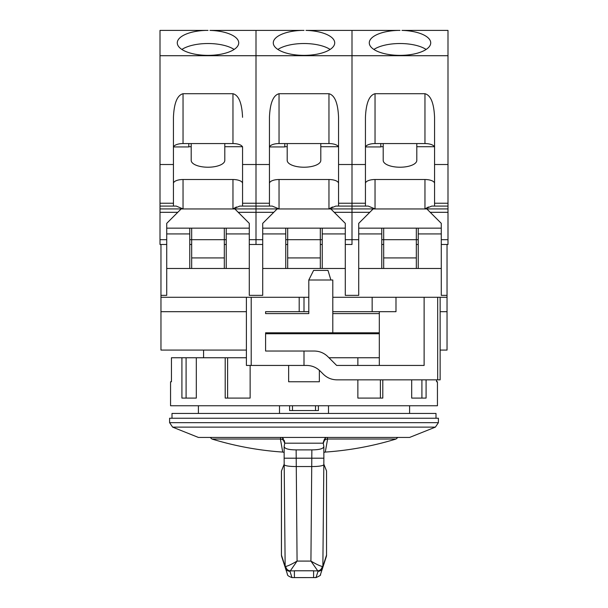 <?xml version="1.0" encoding="UTF-8"?>
<svg xmlns="http://www.w3.org/2000/svg" width="608" height="608" viewBox="0 0 608 608"><rect width="100%" height="100%" fill="white"/><g stroke="black" fill="none" stroke-linecap="round" stroke-linejoin="round"><path stroke-width="0.91" d="M265.597 333.754L379.316 333.754M172.003 418.236L172.003 413.44L435.997 413.44L435.997 418.236M169.602 422.666L169.602 418.236L438.398 418.236L438.398 422.666L169.602 422.666L172.619 427.128L435.381 427.128L438.398 422.666M435.381 427.128L409.602 437.433L198.398 437.433L172.619 427.128M279.505 405.756L279.505 413.44M328.495 413.44L328.495 405.756M318.402 410.56L318.402 405.756L318.402 410.56L289.598 410.56L289.598 405.756L289.598 410.56M282.188 437.433L284.742 443.194L323.258 443.194L325.812 437.433L324.991 438.36M324.398 439.196L323.281 442.411M281.428 554.929L281.428 471.094L284.164 464.193M281.679 556.578L281.466 555.119A4.803 4.636 162.2 0 0 281.679 556.578L287.44 574.302C287.128 575.29 288.648 576.392 292 577.6L313.599 577.585L294.401 577.592L294.401 570.783L313.599 570.783L313.599 577.592L316 577.592L318.014 571.406M294.401 570.866L290.312 570.866L297.076 561.085L296.134 449.882L311.866 449.882C319.595 449.821 323.593 448.666 323.844 446.416L323.258 443.194M311.866 449.882L310.924 561.085L318.052 571.292L316 577.6C319.702 575.958 321.176 574.97 320.431 574.651L322.612 568.032A4.803 4.742 -161.9 0 1 318.052 571.292L318.204 570.806M292 577.6L289.948 571.292L290.312 570.866A4.803 4.522 -115.5 0 1 285.768 566.428C288.032 565.987 291.802 564.209 297.076 561.085L310.924 561.085C316.198 564.209 319.968 565.987 322.232 566.428A4.803 4.522 115.5 0 1 317.688 570.866L313.599 570.866M289.948 571.292A4.803 4.742 161.9 0 1 285.388 568.032L285.137 566.527L285.768 566.428L285.152 566.542L284.134 458.196L323.866 458.196L323.844 446.416M323.813 464.451A12 2.082 -179.4 0 1 323.828 464.573L322.863 566.527A4.803 4.742 -161.9 0 1 322.612 568.032L322.863 566.527L322.232 566.428M326.572 554.967L326.321 556.578A4.803 4.636 -162.2 0 0 326.534 555.119L326.534 470.919L326.534 555.119L322.863 566.496M285.137 566.504L281.466 555.119L281.466 470.919M284.134 452.39L282.728 452.078C258.636 450.437 235.045 446.082 211.956 439.029L280.394 439.029L282.728 452.078L280.394 439.029A4.803 4.59 170.1 0 1 284.734 442.662M284.742 443.194L284.134 446.637L284.156 458.196M284.156 446.416C284.4 448.666 288.39 449.821 296.134 449.882M327.15 437.433L327.606 439.029L396.044 439.029C372.955 446.082 349.364 450.437 325.272 452.078L327.606 439.029L325.272 452.078L323.866 452.39M327.256 438.14L327.598 439.022A4.803 4.59 9.9 0 0 323.266 442.662M284.719 442.411L284.164 440.268M283.495 439.029L283.001 438.353M280.394 439.029L280.85 437.433M323.836 464.193L326.534 470.919M379.316 332.796L332.796 332.796L332.796 279.999L308.803 279.999L308.803 313.599L265.597 313.599L308.803 313.599M332.796 313.599L379.316 313.599M440.131 350.079L447.04 350.079L447.04 244.477L441.279 244.477L447.997 244.477L447.997 212.306L430.221 212.306M418.236 244.477L416.32 244.477L418.236 244.477M383.678 244.477L381.763 244.477L383.678 244.477M365.438 147.463A9.599 3.906 180 0 1 375.037 143.564L375.037 93.716C369.254 95.213 366.046 103.079 365.438 117.314L365.438 206.082L368.212 206.082L375.037 208.924L352.002 208.924L352.002 206.082L352.002 212.306L352.002 208.924L352.002 212.306L334.225 212.306L352.002 212.306L352.002 244.477L345.283 244.477L352.002 244.477L352.002 212.306L369.778 212.306M322.24 244.477L320.317 244.477M287.683 244.477L285.76 244.477M262.717 244.477L249.28 244.477L255.998 244.477L255.998 212.306L273.775 212.306L255.998 212.306L255.998 208.924L255.998 244.477L255.998 239.681L262.717 239.681L255.998 239.681L255.998 206.082L272.217 206.082L279.042 208.924L232.963 208.924L239.788 206.082L242.562 206.082L242.562 203.232L255.998 203.232L255.998 164.517L269.443 164.517L269.443 206.082L272.217 206.082L269.443 206.082L272.217 206.082L279.042 208.924L255.998 208.924L255.998 55.716L255.998 164.517L269.443 164.517L269.443 206.082L272.217 206.082L239.788 206.082M226.237 244.477L224.322 244.477L226.237 244.477M191.68 244.477L189.764 244.477L191.68 244.477M177.779 212.306L160.003 212.306L160.003 244.477L166.721 244.477L160.96 244.477L160.96 350.079L246.4 350.079M447.04 295.359L441.279 295.359L447.04 295.359M358.72 295.359L345.283 295.359L358.72 295.359L358.72 268.478L381.763 268.478L381.763 233.92L358.72 233.92L358.72 268.478M262.717 295.359L249.28 295.359L262.717 295.359L262.717 268.478L285.76 268.478L285.76 233.92L262.717 233.92L262.717 268.478M166.721 295.359L160.96 295.359L166.721 295.359L166.721 268.478L189.764 268.478L189.764 233.92L166.721 233.92L166.721 268.478M447.04 311.676L440.131 311.676L440.131 379.84L336.916 379.84C331.641 379.764 327.119 377.887 323.334 374.216L320.18 371.062C316.418 367.392 311.889 365.522 306.607 365.438L304 365.438L304 351.036L265.597 351.036L265.597 332.796L332.796 332.796M265.597 313.599L265.597 311.676L299.197 311.676L299.197 297.282L308.803 297.282M304 365.438L251.203 365.438L251.203 297.282L299.197 297.282M447.04 297.282L395.99 297.282L395.99 311.676L332.796 311.676M308.803 311.676L299.197 311.676M246.4 311.676L160.96 311.676M251.203 297.282L160.96 297.282M395.99 297.282L332.796 297.282M304 351.036L314.29 351.036C319.572 351.12 324.102 352.997 327.864 356.66L336.642 365.438L424.118 365.438L424.118 297.282M251.203 365.438L246.4 365.438L246.4 297.282M330.881 279.999L328.001 270.4L313.599 270.4L308.803 279.999M372.157 297.282L372.157 311.676M379.316 365.438L379.316 311.676M249.28 295.359L249.28 268.478L189.764 268.478M441.279 295.359L441.279 268.478L381.763 268.478M345.283 295.359L345.283 268.478L285.76 268.478M440.131 297.282L440.131 311.676M249.28 268.478L249.28 233.92L226.237 233.92L226.237 268.478M249.28 233.92L249.28 223.356L234.878 208.962L181.123 208.962L166.721 223.356L166.721 233.92M345.283 268.478L345.283 223.356L330.881 208.962L277.119 208.962L262.717 223.356L262.717 233.92M345.283 233.92L322.24 233.92L322.24 268.478M441.279 268.478L441.279 223.356L426.877 208.962L373.122 208.962L358.72 223.356L358.72 233.92M441.279 233.92L418.236 233.92L418.236 268.478M381.763 233.92L381.763 228.16L358.72 228.16M441.279 228.16L418.236 228.16L418.236 233.92M285.76 233.92L285.76 228.16L262.717 228.16M345.283 228.16L322.24 228.16L322.24 233.92M189.764 233.92L189.764 228.16L166.721 228.16M249.28 228.16L226.237 228.16L226.237 233.92M418.236 228.16L381.763 228.16M322.24 228.16L285.76 228.16M226.237 228.16L189.764 228.16M304 167.223A16.804 6.832 180 0 1 287.196 160.383A16.804 6.832 180 0 0 304 167.223A16.804 6.832 180 0 0 320.804 160.383A16.804 6.832 180 0 1 304 167.223M365.438 206.082L338.557 206.082L338.557 203.232L352.002 203.232L352.002 208.924L328.958 208.924L332.47 206.971L328.958 208.924L335.783 206.082L338.557 206.082L338.557 117.314C337.949 103.079 334.75 95.213 328.958 93.716L279.042 93.716L279.042 143.564L328.958 143.564L279.042 143.564A9.599 3.906 180 0 0 269.443 147.463A9.599 3.906 180 0 1 279.042 143.564L279.042 93.716C273.25 95.213 270.051 103.079 269.443 117.314L269.443 164.517L269.443 117.314C270.051 103.079 273.25 95.213 279.042 93.716L328.958 93.716C334.75 95.213 337.949 103.079 338.557 117.314L338.557 164.517L352.002 164.517L352.002 30.4L305.999 30.4A30.719 12.494 180 0 1 334.719 42.872A30.719 12.494 180 0 1 304 55.366A30.719 12.494 180 0 1 273.281 42.872A30.719 12.494 180 0 1 302.001 30.4L255.998 30.4L255.998 55.716L255.998 30.4L210.003 30.4A30.719 12.494 180 0 1 238.724 42.872A30.719 12.494 180 0 1 208.004 55.366A30.719 12.494 180 0 1 177.278 42.872A30.719 12.494 180 0 1 206.006 30.4L160.003 30.4L160.003 164.517L173.44 164.517L173.44 206.082L176.214 206.082L183.038 208.924L160.003 208.924L160.003 212.306M304 43.525A30.719 12.494 180 0 1 330.121 49.446A30.719 12.494 180 0 0 304 43.525A30.719 12.494 180 0 0 277.879 49.446A30.719 12.494 180 0 1 304 43.525M269.526 146.946L284.802 146.946L284.802 145.57L284.802 146.946L269.526 146.946M279.042 179.52A9.599 3.906 -0 0 0 269.443 183.426A9.599 3.906 -0 0 1 279.042 179.52L279.042 208.924L279.042 179.52L328.958 179.52L279.042 179.52M338.557 183.426A9.599 3.906 -0 0 0 328.958 179.52A9.599 3.906 -0 0 1 338.557 183.426M284.802 146.718L287.196 146.718L284.802 146.718M320.804 146.718L338.382 146.718L320.804 146.718M284.802 143.564L284.802 145.57L284.802 143.564M434.56 146.718L434.56 117.314L434.56 164.517L447.997 164.517L447.997 30.4L401.994 30.4A30.719 12.494 180 0 1 430.722 42.872A30.719 12.494 180 0 1 399.996 55.366A30.719 12.494 180 0 1 369.276 42.872A30.719 12.494 180 0 1 397.997 30.4L352.002 30.4L352.002 55.716L160.003 55.716M328.958 143.564A9.599 3.906 180 0 1 338.557 147.463A9.599 3.906 180 0 0 328.958 143.564L328.958 93.716L328.958 143.564M352.002 206.082L335.783 206.082L338.557 206.082L335.783 206.082L328.958 208.924L328.958 179.52L328.958 208.924L352.002 208.924M365.438 203.232L352.002 203.232L352.002 164.517L365.438 164.517M447.997 55.716L352.002 55.716L352.002 30.4L305.999 30.4A30.719 12.494 180 0 1 334.719 42.872A30.719 12.494 180 0 1 304 55.366A30.719 12.494 180 0 1 273.281 42.872A30.719 12.494 180 0 1 302.001 30.4L255.998 30.4L255.998 164.517L242.562 164.517L242.562 203.232M320.317 239.681L320.317 228.16L320.317 239.681L287.683 239.681L287.683 228.16L287.683 257.921L320.317 257.921L320.317 239.681L287.683 239.681L287.683 257.921L320.317 257.921L320.317 239.681L322.24 239.681L320.317 239.681M320.317 268.478L320.317 257.921L320.317 268.478M287.683 268.478L287.683 257.921L287.683 268.478M288.64 365.438L288.64 381.756L319.36 381.756L319.36 370.287M436.552 379.84L436.552 381.756L437.441 381.756L437.441 405.756L170.559 405.756L170.559 381.756L171.448 381.756L171.448 357.755L246.4 357.755M411.684 379.84L411.684 398.08L426.086 398.08L426.086 379.84M357.861 379.84L357.861 398.08L382.797 398.08L382.797 379.84M379.316 357.755L357.861 357.755L357.861 365.438M357.861 357.755L328.958 357.755M380.388 379.84L380.388 398.08M225.203 357.755L225.203 398.08L250.139 398.08L250.139 365.438M181.914 357.755L181.914 398.08L196.316 398.08L196.316 357.755M421.906 379.84L421.906 398.08M186.094 398.08L186.094 357.755M227.612 398.08L227.612 357.755M416.799 143.564L416.799 160.383A16.804 6.832 180 0 1 399.996 167.223A16.804 6.832 180 0 1 383.2 160.383L383.2 143.564M373.882 49.446A30.719 12.494 180 0 1 399.996 43.525A30.719 12.494 180 0 1 426.117 49.446M365.522 146.946L380.798 146.946L380.798 143.564M434.56 183.426A9.599 3.906 -0 0 0 424.962 179.52L375.037 179.52A9.599 3.906 -0 0 0 365.438 183.426M380.798 146.718L383.2 146.718M416.799 146.718L434.386 146.718M428.465 206.971L424.962 208.924L431.786 206.082L434.56 206.082L434.56 203.232L447.997 203.232L447.997 212.306M434.56 164.517L434.56 203.232M352.002 203.232L352.002 55.716L352.002 164.517L338.557 164.517L338.557 203.232L352.002 203.232L352.002 164.517M375.037 93.716L424.962 93.716C430.745 95.213 433.945 103.079 434.56 117.314M375.037 143.564L424.962 143.564A9.599 3.906 180 0 1 434.56 147.463M447.997 206.082L431.786 206.082M447.997 203.232L447.997 164.517M397.997 30.4L399.996 30.4L397.997 30.4M447.04 244.477L447.997 244.477M416.32 268.478L416.32 228.16M383.678 268.478L383.678 228.16M418.236 239.681L381.763 239.681M383.678 257.921L416.32 257.921M224.8 143.564L224.8 160.383A16.804 6.832 180 0 1 208.004 167.223A16.804 6.832 180 0 1 191.201 160.383L191.201 143.564M181.883 49.446A30.719 12.494 180 0 1 208.004 43.525A30.719 12.494 180 0 1 234.118 49.446M173.523 146.946L188.799 146.946L188.799 143.564M242.562 183.426A9.599 3.906 -0 0 0 232.963 179.52L183.038 179.52A9.599 3.906 -0 0 0 173.44 183.426M188.799 146.718L191.201 146.718M224.8 146.718L242.387 146.718M242.562 146.718L242.562 164.517M173.44 147.463A9.599 3.906 180 0 1 183.038 143.564L183.038 93.716C177.255 95.213 174.055 103.079 173.44 117.314L173.44 164.517M238.222 212.306L255.998 212.306M176.214 206.082L173.44 206.082L176.214 206.082M160.003 208.924L160.003 206.082L173.44 206.082M160.003 206.082L160.003 164.517M183.038 93.716L232.963 93.716C238.746 95.213 241.954 103.079 242.562 117.314M183.038 143.564L232.963 143.564A9.599 3.906 180 0 1 242.562 147.463M255.998 206.082L255.998 208.924M206.006 30.4L208.004 30.4L206.006 30.4M160.003 244.477L160.96 244.477M224.322 268.478L224.322 228.16M191.68 268.478L191.68 228.16M226.237 239.681L189.764 239.681M236.474 206.971L232.963 208.924L232.963 179.52M191.68 257.921L224.322 257.921M255.998 203.232L269.443 203.232L255.998 203.232L255.998 164.517M352.002 55.716L255.998 55.716M345.283 244.477L352.002 244.477L352.002 239.681L345.283 239.681L352.002 239.681L352.002 212.306M302.001 30.4L304 30.4L302.001 30.4M292.478 410.56L292.478 405.756M315.522 405.756L315.522 410.56M284.172 464.573A12 2.082 179.4 0 0 296.172 466.534L311.828 466.534A12 2.082 -179.4 0 0 323.828 464.573L323.866 458.196M304 311.676L304 297.282M437.676 297.282L437.676 379.84M285.76 239.681L287.683 239.681L285.76 239.681M447.997 208.924L424.962 208.924L424.962 179.52M375.037 179.52L375.037 208.924M441.279 239.681L447.997 239.681M352.002 239.681L358.72 239.681M424.962 93.716L424.962 143.564M183.038 179.52L183.038 208.924M173.44 203.232L160.003 203.232M249.28 239.681L255.998 239.681M160.003 239.681L166.721 239.681M232.963 93.716L232.963 143.564M203.581 350.079L203.581 357.755M198.398 405.756L198.398 413.44M409.602 405.756L409.602 413.44M285.388 568.032L287.44 574.294M326.321 556.578L322.567 568.184M211.956 439.029L210.163 437.433M396.044 439.029L397.837 437.433M287.196 143.564L287.196 160.383L287.196 143.564M320.804 143.564L320.804 160.383L320.804 143.564"/></g></svg>
